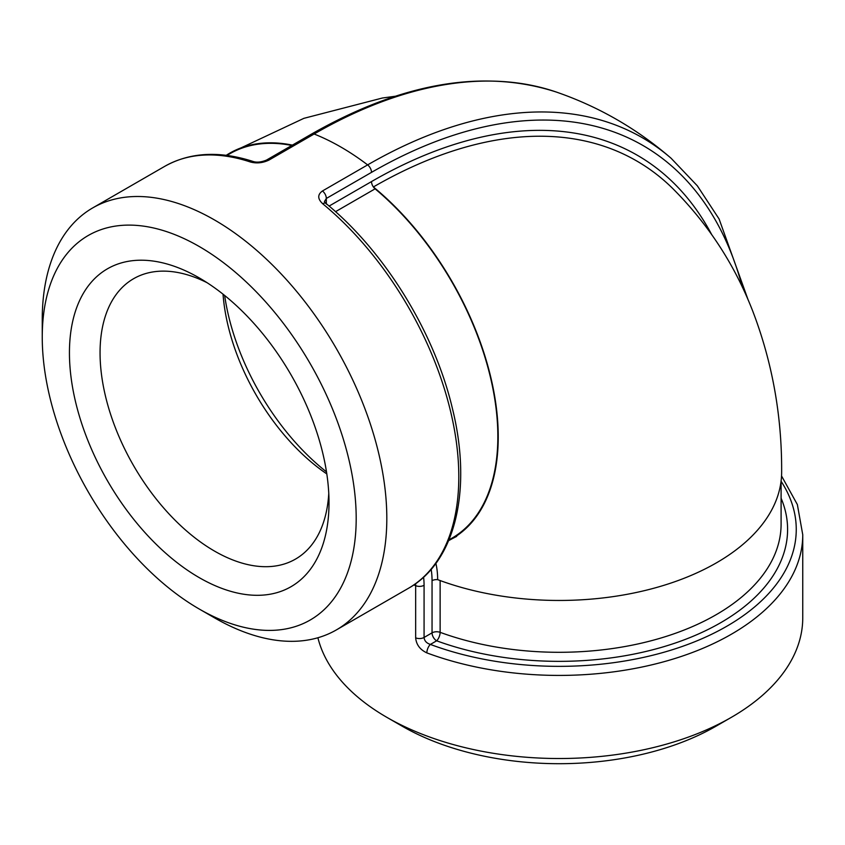 <?xml version="1.0" encoding="UTF-8"?>
<svg xmlns="http://www.w3.org/2000/svg" width="845" height="845" viewBox="0 0 845 845"><rect width="100%" height="100%" fill="white"/><g stroke="black" fill="none" stroke-linecap="round" stroke-linejoin="round"><path stroke-width="1.27" d="M448.948 539.913L451.874 538.223A221.992 128.165 -120 0 0 491.61 382.415A221.992 128.165 -120 0 0 375.095 188.836A6.496 3.75 60 0 1 373.384 186.956A526.361 303.894 -60 0 1 672.916 188.688C708.3 224.178 734.992 265.193 752.979 311.742C772.383 362.706 781.942 416.11 781.646 471.975A222.541 128.482 180 0 1 665.163 584.93A222.541 128.482 180 0 1 437.647 579.638A90.88 52.464 120 0 0 435.883 563.383M711.617 234.435A531.611 306.925 120 0 0 371.504 181.58A6.496 3.75 60 0 0 373.384 186.956A222.541 128.482 60 0 1 491.727 381.349A222.541 128.482 60 0 1 452.149 538.709A222.541 128.482 60 0 1 448.663 540.599M226.228 155.322A222.541 128.482 60 0 1 229.608 153.241A222.541 128.482 60 0 1 292.402 145.118M291.779 145.467A221.992 128.165 -120 0 0 229.882 153.727L226.956 155.417M250.321 161.965C256.521 163.645 262.732 163.022 268.953 160.085L314.129 134.006A6.496 3.75 -120 0 0 311.594 134.028L266.418 160.117A6.496 3.75 60 0 0 266.407 160.117C261.327 162.166 256.964 162.641 253.331 161.553C219.573 150.6 190.03 152.195 164.69 166.359A243.645 140.671 60 0 1 250.321 161.965A6.496 4.457 -71.8 0 1 253.32 161.543A6.496 4.457 -71.8 0 1 253.331 161.543A6.496 4.457 -71.8 0 1 253.415 161.575M199.219 609.013L214.535 617.853A243.645 140.671 -120 0 0 336.352 629.926A243.645 140.671 -120 0 0 378.951 454.42A243.645 140.671 -120 0 0 245.166 240.836A243.645 140.671 -120 0 0 92.707 207.912A243.645 140.671 -120 0 0 42.25 319.452L42.25 337.134A221.992 128.165 60 0 1 227.125 265.499A221.992 128.165 60 0 1 355.565 534.198A221.992 128.165 60 0 1 199.219 609.013A221.992 128.165 60 0 1 42.25 337.134M322.695 203.751A6.496 2.884 129.5 0 1 325.864 203.37A6.496 2.884 129.5 0 0 325.864 203.37L324.427 201.575L326.328 198.459L371.504 172.369A6.496 3.75 -120 0 0 367.628 164.891A243.645 140.671 -120 0 0 314.129 134.006A549.313 317.15 -60 0 1 556.559 92.126C598.978 106.829 637.151 128.873 671.099 158.258A549.313 317.15 120 0 0 367.628 164.891L322.452 190.97C317.445 194.614 317.53 198.871 322.695 203.751A243.645 140.671 60 0 1 451.758 416.469A243.645 140.671 60 0 1 408.336 588.363L336.352 629.926M431.172 569.319A85.63 49.443 -60 0 1 432.048 580.684L432.048 632.852A6.496 3.75 -120 0 0 436.643 640.806A6.496 2.841 110.1 0 0 440.129 632.335A6.496 3.75 0 0 0 432.048 632.852L424.074 637.457L424.074 585.289A74.349 42.926 120 0 0 423.567 577.177M781.097 481.27A237.149 136.922 180 0 1 707.899 636.053A237.149 136.922 180 0 1 430.38 644.429A6.496 2.884 110.5 0 0 426.852 652.889A243.645 140.671 0 0 0 675.599 658.297A243.645 140.671 0 0 0 802.75 534.748L797.363 504.56L781.54 475.936M415.624 583.652A67.927 39.219 -60 0 1 415.655 585.669L415.655 637.838C416.3 644.65 420.039 649.668 426.852 652.889M781.097 498.201A228.488 131.915 0 0 1 692.256 636.644A228.488 131.915 0 0 1 436.643 640.806L430.38 644.429C426.514 643.172 424.412 640.848 424.074 637.457A6.496 3.75 0 0 1 415.655 637.838M802.75 534.748L802.75 617.853A243.645 140.671 180 0 1 731.39 717.32A243.645 140.671 180 0 1 386.82 717.32A243.645 140.671 180 0 1 358.935 698.054A243.645 140.671 180 0 1 317.9 637.743M223.038 294.187A161.891 93.468 -120 0 0 326.804 473.918M326.497 471.89A179.214 103.47 60 0 1 224.643 295.475M328.768 493.427A161.891 93.468 60 0 1 295.475 559.115A161.891 93.468 60 0 1 133.584 465.648A161.891 93.468 60 0 1 133.594 278.713A161.891 93.468 60 0 1 207.12 282.726M386.82 717.32L402.135 726.161A221.992 128.165 0 0 0 716.074 726.161L731.39 717.32M329.011 502.69A183.545 105.974 -120 0 0 199.219 277.889A183.545 105.974 -120 0 0 69.438 352.83A183.545 105.974 -120 0 0 199.219 577.621A183.545 105.974 -120 0 0 329.011 502.69M432.048 580.684A6.496 3.75 180 0 1 437.647 579.638M266.418 160.117A6.496 3.75 60 0 1 268.953 160.085M335.528 211.683L375.095 188.836M371.504 181.58L329.096 206.074M781.097 481.048L781.097 524.132A221.992 128.165 180 0 1 666.029 636.454A221.992 128.165 180 0 1 440.129 632.335L440.129 580.557M322.452 190.97A6.496 3.75 60 0 1 326.328 198.459L326.328 204.089M371.504 172.369A542.891 313.442 -60 0 1 742.438 287.321M413.839 584.898A243.645 140.671 0 0 0 415.655 585.669A6.496 3.75 -0 0 0 424.074 585.289M456.691 536.385L452.149 538.709M395.101 96.277L382.415 98.009L303.904 118.332L229.608 153.241M311.594 134.028C402.262 82.504 483.91 68.54 556.559 92.126M164.69 166.359L92.707 207.912M748.226 300.155L719.084 218.971L697.326 185.805L671.099 158.258M325.874 203.37C384.644 251.282 434.615 332.37 452.466 408.737C472.429 489.53 455.613 561.904 408.336 588.363"/></g></svg>
